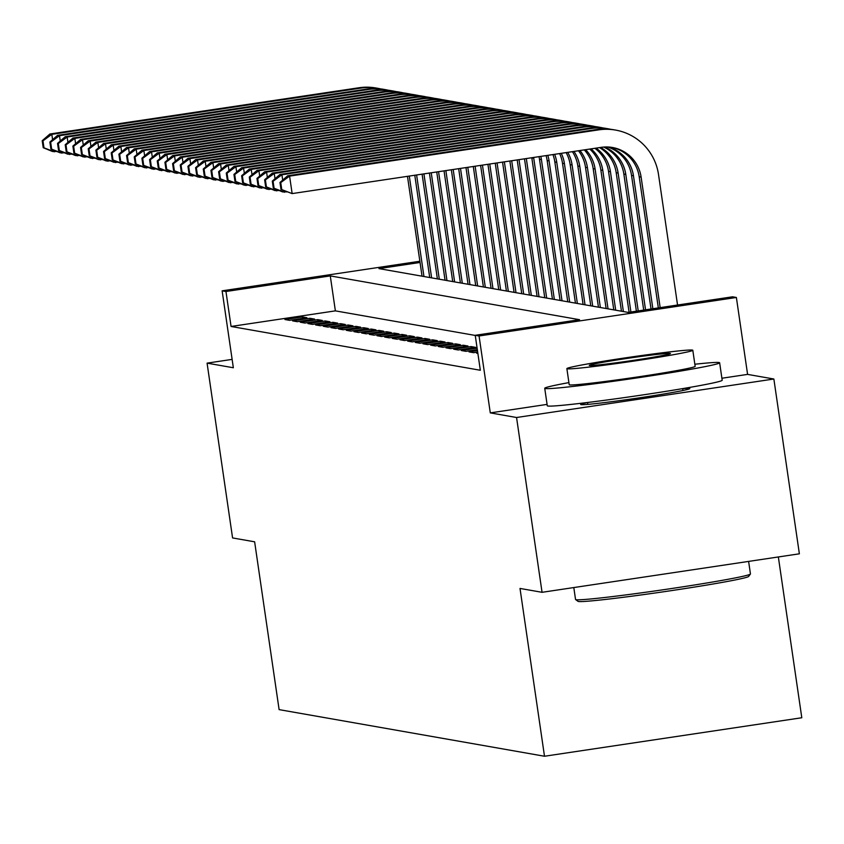 <?xml version="1.0" encoding="UTF-8"?>
<svg xmlns="http://www.w3.org/2000/svg" width="844" height="844" viewBox="0 0 844 844"><rect width="100%" height="100%" fill="white"/><g stroke="black" fill="none" stroke-linecap="round" stroke-linejoin="round"><path stroke-width="1.27" d="M587.529 402.514A55.145 1.91 -8.3 0 0 580.672 404.466A55.145 1.91 -8.3 0 0 580.999 404.624A55.145 1.91 -8.3 0 0 638.38 397.978A55.145 1.91 -8.3 0 0 689.812 388.546A55.145 1.91 -8.3 0 0 689.485 388.388A55.145 1.91 -8.3 0 0 682.68 388.641M420.038 262.473L378.956 268.614L628.231 312.407L732.539 296.803L736.379 297.478L479.065 335.975L475.235 335.3L579.554 319.697L330.278 275.904L225.96 291.507L222.13 290.832L419.858 261.25M547.081 404.392L490.29 412.885L516.56 417.506L542.059 592.309L799.374 553.812L773.864 379.009L747.594 374.388L736.379 297.478M778.347 556.956L801.8 717.748L544.496 756.245L279.111 709.625L254.635 541.816L232.575 537.934L207.075 363.131L233.345 367.752L222.13 290.832M516.56 417.506L773.864 379.009M232.132 359.386L207.075 363.131M477.82 353.045L476.681 353.225L477.883 353.425M477.472 350.608L469.011 351.874L473.611 352.676L477.683 352.075M477.113 348.161L461.341 350.524L465.941 351.336L477.324 349.627M453.671 349.173L458.271 349.986L475.657 347.38L471.057 346.578L453.671 349.173M446.001 347.833L450.601 348.635L467.987 346.04L463.388 345.228L446.001 347.833M438.331 346.483L442.931 347.295L460.318 344.69L455.718 343.877L438.331 346.483M430.662 345.133L435.261 345.945L452.648 343.339L448.048 342.537L430.662 345.133M422.992 343.782L427.591 344.595L444.978 341.999L440.378 341.187L422.992 343.782M415.322 342.442L419.922 343.244L437.308 340.649L432.708 339.837L415.322 342.442M407.652 341.092L412.252 341.904L429.638 339.299L425.038 338.486L407.652 341.092M399.982 339.742L404.582 340.554L421.968 337.948L417.369 337.146L399.982 339.742M392.312 338.402L396.912 339.204L414.298 336.608L409.699 335.796L392.312 338.402M384.642 337.051L389.242 337.853L406.629 335.258L402.029 334.446L384.642 337.051M376.973 335.701L381.572 336.513L398.959 333.907L394.359 333.106L376.973 335.701M369.303 334.351L373.903 335.163L391.289 332.557L386.689 331.755L369.303 334.351M361.633 333.011L366.233 333.813L383.619 331.217L379.019 330.405L361.633 333.011M353.963 331.66L358.563 332.473L375.949 329.867L371.349 329.054L353.963 331.66M346.293 330.31L350.893 331.122L368.279 328.516L363.68 327.715L346.293 330.31M338.623 328.96L343.223 329.772L360.61 327.177L356.01 326.364L338.623 328.96M330.953 327.62L335.553 328.421L352.94 325.826L348.34 325.014L330.953 327.62M323.284 326.269L327.883 327.082L345.27 324.476L340.67 323.663L323.284 326.269M315.614 324.919L320.214 325.731L337.6 323.125L333 322.324L315.614 324.919M307.944 323.579L312.544 324.381L329.93 321.786L325.33 320.973L307.944 323.579M300.274 322.229L304.874 323.041L322.26 320.435L317.661 319.623L300.274 322.229M292.604 320.878L297.204 321.691L314.59 319.085L309.991 318.283L292.604 320.878M475.256 335.437L335.374 310.866L231.066 326.47L480.331 370.263L475.235 335.3M284.934 319.528L289.534 320.34L306.921 317.745L302.321 316.933L284.934 319.528M490.29 412.885L479.065 335.975M231.066 326.47L225.96 291.507M542.059 592.309L520.009 588.437L544.496 756.245M335.374 310.866L330.278 275.904M302.532 318.399L302.321 316.933M310.202 319.739L309.991 318.283M317.871 321.089L317.661 319.623M325.541 322.44L325.33 320.973M333.211 323.79L333 322.324M340.881 325.13L340.67 323.663M348.551 326.48L348.34 325.014M356.221 327.831L356.01 326.364M363.891 329.181L363.68 327.715M371.56 330.521L371.349 329.054M379.23 331.871L379.019 330.405M386.9 333.222L386.689 331.755M394.57 334.562L394.359 333.106M402.24 335.912L402.029 334.446M409.91 337.262L409.699 335.796M417.58 338.613L417.369 337.146M425.249 339.953L425.038 338.486M432.919 341.303L432.708 339.837M440.589 342.653L440.378 341.187M448.259 343.993L448.048 342.537M455.929 345.344L455.718 343.877M463.599 346.694L463.388 345.228M471.268 348.044L471.057 346.578M747.594 374.388L721.894 378.239M422.042 276.188L407.473 176.333M423.952 276.526L409.298 176.058M56.78 151.456L52.455 151.487L43.223 147.689L43.983 147.827L42.97 140.832L42.2 140.705L43.223 147.689M42.2 140.705L49.901 134.006L359.017 87.755A53.024 52.708 -80 0 1 375.844 87.966L377.764 88.303A53.024 52.708 -80 0 1 380.623 88.894M49.901 134.006L51.822 134.344L360.937 88.093A53.024 52.708 -80 0 1 377.764 88.303M42.97 140.832L51.822 134.344L52.592 139.671M54.153 150.38L54.364 151.815L43.983 147.827M750.411 574.047L748.617 576.452A86.257 2.996 171.7 0 1 666.718 591.317A86.257 2.996 171.7 0 1 578.456 601.487A86.257 2.996 171.7 0 1 578.003 601.339L575.597 599.546A88.377 3.07 -8.3 0 0 576.062 599.694A88.377 3.07 -8.3 0 0 666.496 589.281A88.377 3.07 -8.3 0 0 750.411 574.047A88.377 3.07 -8.3 0 0 750.443 573.931L748.617 561.408M573.804 587.561L575.534 599.451A88.377 3.07 -8.3 0 0 575.597 599.546M568.909 382.606A88.377 3.07 -8.3 0 0 544.728 388.282A88.377 3.07 -8.3 0 0 545.256 388.535A88.377 3.07 -8.3 0 0 637.209 377.89A88.377 3.07 -8.3 0 0 719.637 362.772A88.377 3.07 -8.3 0 0 719.109 362.519A88.377 3.07 -8.3 0 0 694.844 364.239M544.728 388.282L547.281 405.764A88.377 3.07 -8.3 0 0 547.809 406.017A88.377 3.07 -8.3 0 0 639.752 395.372A88.377 3.07 -8.3 0 0 722.19 380.254L719.637 362.772M692.808 350.26L695.15 366.338A63.638 2.205 171.7 0 1 635.796 377.226A63.638 2.205 171.7 0 1 569.594 384.896A63.638 2.205 171.7 0 1 569.215 384.716L566.873 368.628A63.638 2.205 -8.3 0 0 567.252 368.807A63.638 2.205 -8.3 0 0 633.454 361.148A63.638 2.205 -8.3 0 0 692.808 350.26A63.638 2.205 -8.3 0 0 692.428 350.081A63.638 2.205 -8.3 0 0 626.216 357.74A63.638 2.205 -8.3 0 0 566.873 368.628M589.502 365.484A41.008 1.424 -8.3 0 0 632.167 360.546A41.008 1.424 -8.3 0 0 670.421 353.531A41.008 1.424 -8.3 0 0 670.168 353.414A41.008 1.424 -8.3 0 0 627.503 358.352A41.008 1.424 -8.3 0 0 589.26 365.368A41.008 1.424 -8.3 0 0 589.502 365.484M429.712 277.539L414.784 175.246M431.622 277.876L416.609 174.972M64.45 152.806L60.124 152.827L50.893 149.04L51.653 149.177L50.64 142.182L49.87 142.045L50.893 149.04M49.87 142.045L57.571 135.346L366.686 89.105A53.024 52.708 -80 0 1 383.514 89.316L385.434 89.654A53.024 52.708 -80 0 1 388.293 90.234M57.571 135.346L59.491 135.684L368.606 89.443A53.024 52.708 -80 0 1 385.434 89.654M50.64 142.182L59.491 135.684L60.262 141.022M61.823 151.73L62.034 153.165L51.653 149.177M437.382 278.879L422.095 174.149M439.291 279.216L423.931 173.875M72.12 154.157L67.794 154.178L58.563 150.39L59.323 150.517L58.31 143.533L57.54 143.396L58.563 150.39M57.54 143.396L65.241 136.696L374.356 90.445A53.024 52.708 -80 0 1 391.183 90.667L393.104 90.994A53.024 52.708 -80 0 1 395.963 91.585M65.241 136.696L67.161 137.034L376.276 90.783A53.024 52.708 -80 0 1 393.104 90.994M58.31 143.533L67.161 137.034L67.931 142.372M69.493 153.08L69.704 154.515L59.323 150.517M445.052 280.229L429.417 173.052M446.961 280.567L431.242 172.777M79.79 155.496L75.464 155.528L66.233 151.73L66.992 151.867L65.98 144.873L65.21 144.746L66.233 151.73M65.21 144.746L72.911 138.047L382.026 91.796A53.024 52.708 -80 0 1 398.853 92.007L400.773 92.344A53.024 52.708 -80 0 1 403.632 92.935M72.911 138.047L74.831 138.384L383.946 92.133A53.024 52.708 -80 0 1 400.773 92.344M65.98 144.873L74.831 138.384L75.601 143.723M77.163 154.42L77.374 155.866L66.992 151.867M452.722 281.579L436.728 171.954M454.631 281.917L438.553 171.68M87.46 156.847L83.134 156.868L73.903 153.08L74.662 153.218L73.65 146.223L72.879 146.086L73.903 153.08M72.879 146.086L80.581 139.397L389.696 93.146A53.024 52.708 -80 0 1 406.523 93.357L408.443 93.695A53.024 52.708 -80 0 1 411.302 94.275M80.581 139.397L82.501 139.724L391.616 93.484A53.024 52.708 -80 0 1 408.443 93.695M73.65 146.223L82.501 139.724L83.271 145.062M84.843 155.771L85.044 157.206L74.662 153.218M460.391 282.919L444.039 170.868M462.301 283.257L445.864 170.593M95.129 158.197L90.804 158.218L81.573 154.431L82.332 154.568L81.319 147.573L80.549 147.436L81.573 154.431M80.549 147.436L88.251 140.737L397.366 94.496A53.024 52.708 -80 0 1 414.193 94.707L416.113 95.045A53.024 52.708 -80 0 1 418.972 95.625M88.251 140.737L90.171 141.075L399.286 94.823A53.024 52.708 -80 0 1 416.113 95.045M81.319 147.573L90.171 141.075L90.941 146.413M92.513 157.121L92.713 158.556L82.332 154.568M468.061 284.27L451.35 169.771M469.971 284.607L453.186 169.496M102.799 159.548L98.474 159.569L89.242 155.781L90.002 155.908L88.989 148.924L88.219 148.787L89.242 155.781M88.219 148.787L95.921 142.087L405.036 95.836A53.024 52.708 -80 0 1 421.863 96.047L423.783 96.385A53.024 52.708 -80 0 1 426.642 96.976M95.921 142.087L97.841 142.425L406.956 96.174A53.024 52.708 -80 0 1 423.783 96.385M88.989 148.924L97.841 142.425L98.611 147.763M100.183 158.472L100.383 159.906L90.002 155.908M475.731 285.62L458.672 168.673M477.641 285.958L460.497 168.399M110.469 160.887L106.144 160.919L96.912 157.121L97.672 157.258L96.659 150.264L95.889 150.137L96.912 157.121M95.889 150.137L103.59 143.438L412.705 97.187A53.024 52.708 -80 0 1 429.533 97.398L431.453 97.735A53.024 52.708 -80 0 1 434.312 98.326M103.59 143.438L105.511 143.775L414.626 97.524A53.024 52.708 -80 0 1 431.453 97.735M96.659 150.264L105.511 143.775L106.281 149.114M107.853 159.811L108.053 161.257L97.672 157.258M483.401 286.971L465.983 167.587M485.311 287.308L467.808 167.312M118.139 162.238L113.813 162.259L104.582 158.472L105.342 158.609L104.329 151.614L103.559 151.477L104.582 158.472M103.559 151.477L111.26 144.778L420.375 98.537A53.024 52.708 -80 0 1 437.203 98.748L439.123 99.086A53.024 52.708 -80 0 1 441.982 99.666M111.26 144.778L113.18 145.115L422.295 98.875A53.024 52.708 -80 0 1 439.123 99.086M104.329 151.614L113.18 145.115L113.951 150.454M115.522 161.162L115.723 162.597L105.342 158.609M491.071 288.31L473.294 166.49M492.98 288.648L475.119 166.215M125.809 163.588L121.483 163.609L112.252 159.822L113.012 159.959L111.999 152.964L111.229 152.827L112.252 159.822M111.229 152.827L118.93 146.128L428.045 99.877A53.024 52.708 -80 0 1 444.872 100.098L446.792 100.436A53.024 52.708 -80 0 1 449.652 101.016M118.93 146.128L120.85 146.466L429.965 100.214A53.024 52.708 -80 0 1 446.792 100.436M111.999 152.964L120.85 146.466L121.631 151.804M123.192 162.512L123.393 163.947L113.012 159.959M498.741 289.661L480.605 165.392M500.65 289.998L482.441 165.118M133.479 164.939L129.153 164.96L119.922 161.172L120.681 161.299L119.669 154.315L118.898 154.178L119.922 161.172M118.898 154.178L126.6 147.478L435.715 101.227A53.024 52.708 -80 0 1 452.542 101.438L454.462 101.776A53.024 52.708 -80 0 1 457.321 102.367M126.6 147.478L128.52 147.816L437.635 101.565A53.024 52.708 -80 0 1 454.462 101.776M119.669 154.315L128.52 147.816L129.301 153.154M130.862 163.852L131.063 165.297L120.681 161.299M506.411 291.011L487.927 164.295M508.331 291.349L489.752 164.021M141.148 166.279L136.823 166.31L127.592 162.512L128.351 162.649L127.338 155.655L126.568 155.518L127.592 162.512M126.568 155.518L134.27 148.829L443.385 102.578A53.024 52.708 -80 0 1 460.212 102.789L462.132 103.126A53.024 52.708 -80 0 1 464.991 103.706M134.27 148.829L136.19 149.166L445.305 102.915A53.024 52.708 -80 0 1 462.132 103.126M127.338 155.655L136.19 149.166L136.971 154.494M138.532 165.202L138.732 166.637L128.351 162.649M514.08 292.362L495.238 163.208M516 292.689L497.063 162.934M148.818 167.629L144.493 167.65L135.262 163.863L136.021 164L135.008 157.005L134.238 156.868L135.262 163.863M134.238 156.868L141.94 150.169L451.055 103.928A53.024 52.708 -80 0 1 467.882 104.139L469.802 104.477A53.024 52.708 -80 0 1 472.661 105.057M141.94 150.169L143.86 150.506L452.975 104.266A53.024 52.708 -80 0 1 469.802 104.477M135.008 157.005L143.86 150.506L144.64 155.845M146.202 166.553L146.402 167.988L136.021 164M521.75 293.701L502.549 162.111M523.67 294.039L504.374 161.837M156.488 168.979L152.163 169L142.931 165.213L143.691 165.34L142.678 158.355L141.908 158.218L142.931 165.213M141.908 158.218L149.61 151.519L458.725 105.268A53.024 52.708 -80 0 1 475.552 105.479L477.472 105.816A53.024 52.708 -80 0 1 480.331 106.407M149.61 151.519L151.53 151.857L460.645 105.605A53.024 52.708 -80 0 1 477.472 105.816M142.678 158.355L151.53 151.857L152.31 157.195M153.872 167.903L154.072 169.338L143.691 165.34M529.42 295.052L509.86 161.014M531.34 295.389L511.696 160.74M164.158 170.319L159.832 170.351L150.601 166.553L151.361 166.69L150.348 159.695L149.578 159.569L150.601 166.553M149.578 159.569L157.279 152.869L466.394 106.618A53.024 52.708 -80 0 1 483.222 106.829L485.142 107.167A53.024 52.708 -80 0 1 488.001 107.758M157.279 152.869L159.2 153.207L468.314 106.956A53.024 52.708 -80 0 1 485.142 107.167M150.348 159.695L159.2 153.207L159.98 158.545M161.542 169.243L161.742 170.688L151.361 166.69M537.09 296.402L517.182 159.917M539.01 296.74L519.007 159.653M171.828 171.67L167.502 171.691L158.271 167.903L159.031 168.04L158.018 161.046L157.248 160.909L158.271 167.903M157.248 160.909L164.949 154.209L474.064 107.969A53.024 52.708 -80 0 1 490.892 108.18L492.812 108.517A53.024 52.708 -80 0 1 495.671 109.098M164.949 154.209L166.869 154.547L475.984 108.306A53.024 52.708 -80 0 1 492.812 108.517M158.018 161.046L166.869 154.547L167.65 159.885M169.211 170.593L169.412 172.028L159.031 168.04M544.76 297.742L524.493 158.83M546.68 298.08L526.318 158.556M179.498 173.02L175.172 173.041L165.941 169.254L166.711 169.391L165.688 162.396L164.918 162.259L165.941 169.254M164.918 162.259L172.619 155.56L481.734 109.309A53.024 52.708 -80 0 1 498.561 109.53L500.481 109.868A53.024 52.708 -80 0 1 503.341 110.448M172.619 155.56L174.539 155.897L483.654 109.646A53.024 52.708 -80 0 1 500.481 109.868M165.688 162.396L174.539 155.897L175.32 161.236M176.881 171.944L177.082 173.379L166.711 169.391M552.43 299.092L531.826 157.902A35.353 35.142 100 0 0 531.804 157.733M554.35 299.43L533.746 158.239A35.353 35.142 100 0 0 533.63 157.459M187.168 174.37L182.842 174.392L173.611 170.604L174.381 170.731L173.358 163.747L172.587 163.609L173.611 170.604M172.587 163.609L180.289 156.91L489.404 110.659A53.024 52.708 -80 0 1 506.231 110.87L508.151 111.208A53.024 52.708 -80 0 1 511.01 111.798M180.289 156.91L182.209 157.248L491.324 110.997A53.024 52.708 -80 0 1 508.151 111.208M173.358 163.747L182.209 157.248L182.99 162.586M184.551 173.284L184.752 174.729L174.381 170.731M560.099 300.443L539.495 159.252A35.353 35.142 100 0 0 539.021 156.657M562.02 300.781L541.415 159.579A35.353 35.142 100 0 0 540.804 156.383M194.837 175.71L190.512 175.742L181.281 171.944L182.051 172.081L181.027 165.086L180.257 164.96L181.281 171.944M180.257 164.96L187.959 158.261L497.074 112.009A53.024 52.708 -80 0 1 513.901 112.22L515.821 112.558A53.024 52.708 -80 0 1 518.68 113.149M187.959 158.261L189.879 158.598L498.994 112.347A53.024 52.708 -80 0 1 515.821 112.558M181.027 165.086L189.879 158.598L190.66 163.926M192.221 174.634L192.421 176.079L182.051 172.081M567.769 301.793L547.165 160.592A35.353 35.142 100 0 0 546.068 155.602M569.689 302.131L549.085 160.93A35.353 35.142 100 0 0 547.798 155.338M202.507 177.061L198.182 177.082L188.95 173.294L189.721 173.431L188.697 166.437L187.927 166.3L188.95 173.294M187.927 166.3L195.629 159.6L504.744 113.36A53.024 52.708 -80 0 1 521.571 113.571L523.491 113.908A53.024 52.708 -80 0 1 526.35 114.489M195.629 159.6L197.549 159.938L506.664 113.697A53.024 52.708 -80 0 1 523.491 113.908M188.697 166.437L197.549 159.938L198.329 165.276M199.891 175.985L200.091 177.419L189.721 173.431M575.439 303.133L554.835 161.942A35.353 35.142 100 0 0 552.936 154.568M577.359 303.471L556.755 162.28A35.353 35.142 100 0 0 554.624 154.315M210.177 178.411L205.852 178.432L196.62 174.645L197.39 174.782L196.367 167.787L195.597 167.65L196.62 174.645M195.597 167.65L203.298 160.951L512.413 114.7A53.024 52.708 -80 0 1 529.241 114.921L531.161 115.248A53.024 52.708 -80 0 1 534.02 115.839M203.298 160.951L205.219 161.288L514.334 115.037A53.024 52.708 -80 0 1 531.161 115.248M196.367 167.787L205.219 161.288L205.999 166.627M207.561 177.335L207.761 178.77L197.39 174.782M583.109 304.484L562.505 163.293A35.353 35.142 100 0 0 559.625 153.566M585.029 304.821L564.425 163.63A35.353 35.142 100 0 0 561.271 153.323M217.847 179.751L213.521 179.783L204.29 175.985L205.06 176.122L204.037 169.127L203.267 169L204.29 175.985M203.267 169L210.968 162.301L520.083 116.05A53.024 52.708 -80 0 1 536.911 116.261L538.831 116.599A53.024 52.708 -80 0 1 541.69 117.189M210.968 162.301L212.888 162.639L522.003 116.388A53.024 52.708 -80 0 1 538.831 116.599M204.037 169.127L212.888 162.639L213.669 167.977M215.231 178.675L215.442 180.12L205.06 176.122M590.779 305.834L570.175 164.633A35.353 35.142 100 0 0 566.124 152.595M592.699 306.172L572.095 164.97A35.353 35.142 100 0 0 567.717 152.363M225.517 181.101L221.191 181.122L211.96 177.335L212.73 177.472L211.707 170.477L210.937 170.34L211.96 177.335M210.937 170.34L218.638 163.652L527.753 117.4A53.024 52.708 -80 0 1 544.58 117.611L546.501 117.949A53.024 52.708 -80 0 1 549.36 118.529M218.638 163.652L220.558 163.979L529.673 117.738A53.024 52.708 -80 0 1 546.501 117.949M211.707 170.477L220.558 163.979L221.339 169.317M222.9 180.025L223.111 181.46L212.73 177.472M598.449 307.184L577.845 165.983A35.353 35.142 100 0 0 572.411 151.656M600.369 307.511L579.765 166.321A35.353 35.142 100 0 0 573.952 151.424M233.187 182.452L228.861 182.473L219.63 178.685L220.4 178.822L219.377 171.828L218.607 171.691L219.63 178.685M218.607 171.691L226.308 164.991L535.423 118.751A53.024 52.708 -80 0 1 552.25 118.962L554.17 119.299A53.024 52.708 -80 0 1 557.029 119.88M226.308 164.991L228.228 165.329L537.343 119.078A53.024 52.708 -80 0 1 554.17 119.299M219.377 171.828L228.228 165.329L229.009 170.667M230.57 181.376L230.781 182.81L220.4 178.822M606.119 308.524L585.514 167.334A35.353 35.142 100 0 0 578.467 150.749M608.039 308.862L587.435 167.671A35.353 35.142 100 0 0 579.944 150.527M240.857 183.802L236.531 183.823L227.3 180.036L228.07 180.162L227.047 173.178L226.276 173.041L227.3 180.036M226.276 173.041L233.978 166.342L543.093 120.091A53.024 52.708 -80 0 1 559.92 120.302L561.84 120.639A53.024 52.708 -80 0 1 564.699 121.23M233.978 166.342L235.898 166.679L545.013 120.428A53.024 52.708 -80 0 1 561.84 120.639M227.047 173.178L235.898 166.679L236.679 172.018M238.24 182.726L238.451 184.161L228.07 180.162M613.788 309.875L593.184 168.684A35.353 35.142 100 0 0 584.27 149.884M615.709 310.212L595.104 169.022A35.353 35.142 100 0 0 585.673 149.673M248.526 185.142L244.201 185.174L234.97 181.376L235.74 181.513L234.716 174.518L233.946 174.392L234.97 181.376M233.946 174.392L241.648 167.692L550.763 121.441A53.024 52.708 -80 0 1 567.59 121.652L569.51 121.99A53.024 52.708 -80 0 1 572.369 122.58M241.648 167.692L243.568 168.03L552.683 121.779A53.024 52.708 -80 0 1 569.51 121.99M234.716 174.518L243.568 168.03L244.349 173.368M245.91 184.066L246.121 185.511L235.74 181.513M621.458 311.225L600.854 170.024A35.353 35.142 100 0 0 589.766 149.061M623.378 311.563L602.774 170.361A35.353 35.142 100 0 0 591.085 148.86M256.196 186.492L251.871 186.513L242.639 182.726L243.41 182.863L242.386 175.868L241.616 175.731L242.639 182.726M241.616 175.731L249.318 169.032L558.433 122.791A53.024 52.708 -80 0 1 575.26 123.002L577.18 123.34A53.024 52.708 -80 0 1 580.039 123.92M249.318 169.032L251.238 169.37L560.353 123.129A53.024 52.708 -80 0 1 577.18 123.34M242.386 175.868L251.238 169.37L252.018 174.708M253.58 185.416L253.791 186.851L243.41 182.863M629.086 312.28L608.524 171.374A35.353 35.142 100 0 0 594.893 148.291M630.911 312.006L610.444 171.712A35.353 35.142 100 0 0 596.107 148.111M263.866 187.843L259.541 187.864L250.309 184.076L251.079 184.214L250.056 177.219L249.286 177.082L250.309 184.076M249.286 177.082L256.987 170.382L566.102 124.131A53.024 52.708 -80 0 1 582.93 124.353L584.85 124.69A53.024 52.708 -80 0 1 587.709 125.271M256.987 170.382L258.908 170.72L568.023 124.469A53.024 52.708 -80 0 1 584.85 124.69M250.056 177.219L258.908 170.72L259.688 176.058M261.25 186.767L261.461 188.201L251.079 184.214M636.397 311.193L616.194 172.725A35.353 35.142 100 0 0 599.546 147.595M638.222 310.919L618.114 173.062A35.353 35.142 100 0 0 600.611 147.436M271.536 189.193L267.21 189.214L257.979 185.427L258.749 185.553L257.726 178.569L256.956 178.432L257.979 185.427M256.956 178.432L264.657 171.733L573.772 125.482A53.024 52.708 -80 0 1 590.6 125.693L592.52 126.03A53.024 52.708 -80 0 1 595.379 126.621M264.657 171.733L266.577 172.07L575.692 125.819A53.024 52.708 -80 0 1 592.52 126.03M257.726 178.569L266.577 172.07L267.358 177.409M268.919 188.107L269.13 189.552L258.749 185.553M643.708 310.096L623.864 174.064A35.353 35.142 100 0 0 603.65 147.067M645.544 309.822L625.784 174.402A35.353 35.142 100 0 0 604.652 147.004M279.206 190.533L274.88 190.565L265.649 186.767L266.419 186.904L265.396 179.909L264.626 179.772L265.649 186.767M264.626 179.772L272.327 173.083L581.442 126.832A53.024 52.708 -80 0 1 598.269 127.043L600.189 127.381A53.024 52.708 -80 0 1 603.049 127.961M272.327 173.083L274.247 173.421L583.362 127.17A53.024 52.708 -80 0 1 600.189 127.381M265.396 179.909L274.247 173.421L275.028 178.749M276.589 189.457L276.8 190.892L266.419 186.904M651.03 308.999L631.534 175.415A35.353 35.142 100 0 0 607.617 146.983M652.855 308.725L633.454 175.752A35.353 35.142 100 0 0 608.598 147.025M286.876 191.883L282.55 191.904L273.319 188.117L274.089 188.254L273.066 181.26L272.296 181.122L273.319 188.117M272.296 181.122L279.997 174.423L589.112 128.183A53.024 52.708 -80 0 1 605.939 128.393L607.859 128.731A53.024 52.708 -80 0 1 610.718 129.311M279.997 174.423L281.917 174.761L591.032 128.52A53.024 52.708 -80 0 1 607.859 128.731M273.066 181.26L281.917 174.761L282.698 180.099M284.259 190.807L284.47 192.242L274.089 188.254M279.965 182.473L280.989 189.467L281.759 189.594L280.736 182.61L279.965 182.473L287.667 175.774L289.587 176.111L598.702 129.86A53.024 52.708 -80 0 1 658.51 174.497L677.553 305.032M658.341 307.902L639.203 176.765A35.353 35.142 100 0 0 611.51 147.331M660.166 307.638L641.124 177.103A35.353 35.142 100 0 0 601.255 147.341L292.14 193.593L280.989 189.467M287.667 175.774L596.782 129.522A53.024 52.708 -80 0 1 613.609 129.733L615.529 130.071M280.736 182.61L289.587 176.111L292.14 193.593L281.759 189.594M359.017 87.755L360.937 88.093M366.686 89.105L368.606 89.443M374.356 90.445L376.276 90.783M382.026 91.796L383.946 92.133M389.696 93.146L391.616 93.484M397.366 94.496L399.286 94.823M405.036 95.836L406.956 96.174M412.705 97.187L414.626 97.524M420.375 98.537L422.295 98.875M428.045 99.877L429.965 100.214M435.715 101.227L437.635 101.565M443.385 102.578L445.305 102.915M451.055 103.928L452.975 104.266M458.725 105.268L460.645 105.605M466.394 106.618L468.314 106.956M474.064 107.969L475.984 108.306M481.734 109.309L483.654 109.646M531.826 157.902L533.746 158.239M489.404 110.659L491.324 110.997M539.495 159.252L541.415 159.579M497.074 112.009L498.994 112.347M547.165 160.592L549.085 160.93M504.744 113.36L506.664 113.697M554.835 161.942L556.755 162.28M512.413 114.7L514.334 115.037M562.505 163.293L564.425 163.63M520.083 116.05L522.003 116.388M570.175 164.633L572.095 164.97M527.753 117.4L529.673 117.738M577.845 165.983L579.765 166.321M535.423 118.751L537.343 119.078M585.514 167.334L587.435 167.671M543.093 120.091L545.013 120.428M593.184 168.684L595.104 169.022M550.763 121.441L552.683 121.779M600.854 170.024L602.774 170.361M558.433 122.791L560.353 123.129M608.524 171.374L610.444 171.712M566.102 124.131L568.023 124.469M616.194 172.725L618.114 173.062M573.772 125.482L575.692 125.819M623.864 174.064L625.784 174.402M581.442 126.832L583.362 127.17M631.534 175.415L633.454 175.752M589.112 128.183L591.032 128.52M639.203 176.765L641.124 177.103M596.782 129.522L598.702 129.86M587.529 402.493L587.804 404.371M682.68 388.609L682.954 390.487"/></g></svg>
